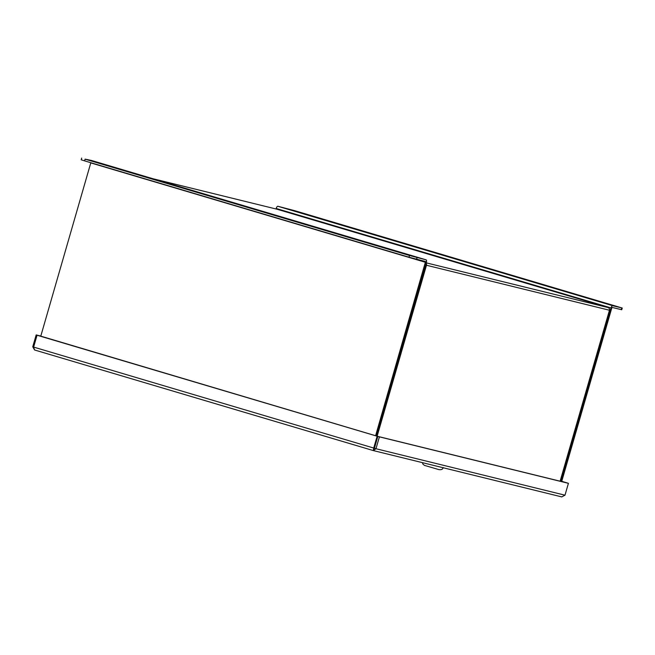 <?xml version="1.0" encoding="UTF-8"?>
<svg xmlns="http://www.w3.org/2000/svg" width="655" height="655" viewBox="0 0 655 655"><rect width="100%" height="100%" fill="white"/><g stroke="black" fill="none" stroke-linecap="round" stroke-linejoin="round"><path stroke-width="0.98" d="M560.115 481.204L609.461 310.241A2.194 2.006 -76.2 0 0 608.143 307.563L277.171 209.264M426.249 262.851L608.184 307.572L277.155 209.264A2.194 2.006 -76.2 0 0 277.065 209.24A2.194 2.006 -76.2 0 0 277.049 209.232A2.194 2.006 -76.2 0 0 276.967 209.215M425.619 265.038L426.47 265.259A2.194 2.006 -76.2 0 0 426.135 263.261M377.133 436.189L426.47 265.259L609.641 310.282C609.87 309.201 609.379 308.3 608.159 307.563M561.671 481.589L611.745 308.104L612.253 307.441L621.751 309.758L622.25 308.038L294.455 210.615L277.892 206.276L612.752 305.729L622.25 308.038M612.752 305.729A2.554 1.023 106.5 0 0 611.05 307.932L560.975 481.417M276.042 208.986L276.189 208.486A2.554 1.023 -73.5 0 1 277.892 206.276M349.393 227.064L342.352 225.123L349.393 227.064M558.674 289.223L551.641 287.275L558.674 289.223M376.289 435.935L426.348 262.532A2.554 1.023 106.5 0 0 426.077 259.839L91.217 160.393L85.093 159.157L409.49 255.491L426.053 259.83L91.192 160.385A2.554 1.023 -73.5 0 1 91.217 160.393A2.554 1.023 -73.5 0 1 91.233 160.393M90.832 162.718L40.741 336.285M81.695 158.076L81.204 159.787L84.601 160.868L408.998 257.21L425.562 261.55L375.602 435.731M354.56 239.042L361.593 240.991L354.56 239.042M145.271 176.891L152.304 178.831L145.271 176.891M374.03 448.683L373.334 450.583L373.71 448.085L377.133 436.222L37.048 335.221L33.626 347.084L34.576 349.983L32.75 346.79L33.634 347.052M373.825 448.863L374.406 448.257L373.825 448.863L374.406 448.257L375.978 448.724L373.317 450.583L34.551 349.975L373.309 450.575M33.626 347.084L374.406 448.257L377.829 436.394L40.782 336.146M373.514 450.624L561.851 496.924L373.334 450.583M561.744 496.899L564.987 495.188L568.417 483.325L566.845 482.858L377.837 436.394L374.414 448.257M32.75 346.79L36.172 334.926L37.048 335.221M40.806 336.064L36.172 334.926M377.133 436.222L377.829 436.394M567.533 483.062L561.753 481.31M561.744 481.343L567.541 483.03M564.987 495.188L375.978 448.724L379.409 436.86L568.417 483.325M379.409 436.86L377.837 436.394M153.008 178.741L277.155 209.264L153.049 178.758M621.759 307.94L621.259 309.659M611.05 307.932L276.189 208.486M417.047 257.62L416.555 259.339M409.49 255.491L408.998 257.21M85.093 159.157L84.601 160.868M90.783 162.907L425.644 262.36M560.295 481.245L609.641 310.282M422.426 462.651L422.909 464.133L424.424 465.377L438.809 469.578C441.396 469.971 442.845 469.299 443.157 467.555"/></g></svg>
